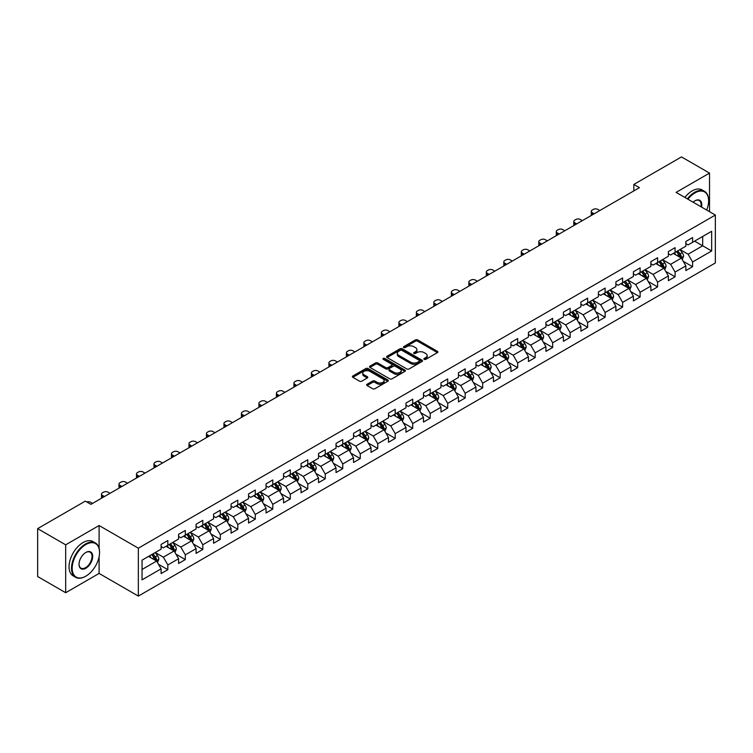 <?xml version="1.0" encoding="UTF-8"?>
<svg xmlns="http://www.w3.org/2000/svg" width="753" height="753" viewBox="0 0 753 753"><rect width="100%" height="100%" fill="white"/><g stroke="black" fill="none" stroke-linecap="round" stroke-linejoin="round"><path stroke-width="1.13" d="M424.184 359.36A1.092 0.631 0 0 0 425.727 359.36L437.418 352.611A1.553 0.894 0 0 0 437.879 351.98A1.553 0.894 0 0 0 437.418 351.34L417.614 339.904A1.553 0.894 0 0 0 415.411 339.904L403.712 346.653A1.092 0.631 0 0 0 405.255 347.547L406.771 346.672A4.979 2.88 0 0 1 413.811 346.672L415.468 347.622A4.979 2.88 0 0 1 416.927 349.656A4.979 2.88 0 0 1 415.468 351.689L413.952 352.564A1.092 0.631 0 0 0 415.487 353.458L417.002 352.583A4.979 2.88 0 0 1 424.052 352.583L425.699 353.534A4.979 2.88 0 0 1 427.158 355.567A4.979 2.88 0 0 1 425.699 357.6L424.184 358.475A1.092 0.631 0 0 0 424.184 359.36L424.184 358.475M367.088 384.256A1.553 0.894 0 0 0 366.636 384.896A1.553 0.894 0 0 0 367.088 385.527L372.65 388.736A1.553 0.894 0 0 0 374.853 388.736L387.842 381.234A1.553 0.894 0 0 0 388.294 380.604A1.553 0.894 0 0 0 387.842 379.964L368.029 368.528A1.553 0.894 0 0 0 365.826 368.528L352.837 376.029A1.553 0.894 0 0 0 352.385 376.66A1.553 0.894 0 0 0 352.837 377.3L359.548 381.178A1.553 0.894 0 0 0 361.751 381.178L367.313 377.968A1.553 0.894 0 0 0 367.765 377.328A1.553 0.894 0 0 0 367.313 376.698L363.981 374.768A4.16 2.4 0 0 1 362.767 373.074A4.16 2.4 0 0 1 365.337 370.853A4.16 2.4 0 0 1 369.874 371.37L382.91 378.9A4.16 2.4 0 0 1 384.134 380.604A4.16 2.4 0 0 1 381.564 382.825A4.16 2.4 0 0 1 377.027 382.298L374.853 381.046A1.553 0.894 0 0 0 372.65 381.046L367.088 384.256L367.088 385.527M99.095 525.519L65.68 544.814L37.65 528.634L37.65 576.534L65.68 592.724L99.095 573.428L138.345 596.084L138.345 548.184L99.095 525.519L99.095 548.259M709.524 211.678L709.524 173.096L676.109 192.392L715.35 215.047L138.345 548.184M709.524 173.096L681.484 156.916L633.838 184.429L633.838 190.904M37.65 528.634L85.305 501.121L90.915 504.35L639.438 187.666L633.838 184.429M406.874 368.97A1.553 0.894 0 0 0 409.077 368.97L422.066 361.478A1.553 0.894 0 0 0 422.527 360.838A1.553 0.894 0 0 0 422.066 360.207L402.253 348.771A1.553 0.894 0 0 0 400.059 348.771L387.07 356.263A1.553 0.894 0 0 0 386.609 356.903A1.553 0.894 0 0 0 387.07 357.534L406.874 368.97M383.71 359.595A1.092 0.631 0 0 1 384.811 359.755L384.811 358.456L404.954 370.09A1.553 0.894 0 0 1 405.406 370.721A1.553 0.894 0 0 1 404.954 371.361L391.965 378.853A1.553 0.894 0 0 1 389.762 378.853L369.949 367.417L375.512 364.236L375.512 362.937L369.949 366.146A1.553 0.894 0 0 0 369.497 366.786A1.553 0.894 0 0 0 369.949 367.417L369.949 366.146M375.512 364.236A1.553 0.894 0 0 1 377.714 364.236L377.714 362.937A1.553 0.894 0 0 0 375.512 362.937M377.714 362.937L385.743 367.577A1.553 0.894 0 0 0 387.946 367.577L391.635 365.45A1.553 0.894 0 0 0 392.087 364.81A1.553 0.894 0 0 0 391.635 364.179L383.268 359.35A1.092 0.631 0 0 1 384.811 358.456M138.345 596.084L715.35 262.957L715.35 215.047M158.469 564.27L167.834 569.673L167.834 564.948L178.593 558.735L178.593 563.46L185.323 559.573L185.323 554.848L196.091 548.636L196.091 553.361L202.811 549.474L202.811 544.748L213.579 538.536L213.579 543.261L220.309 539.374L220.309 534.649L231.067 528.437L231.067 533.162L237.797 529.274L237.797 524.549L248.565 518.337L248.565 523.062L255.286 519.175L255.286 514.45L266.054 508.237L266.054 512.962L272.784 509.084L272.784 504.35L283.542 498.138L283.542 502.863L290.272 498.985L290.272 494.26L301.04 488.038L301.04 492.763L307.77 488.885L307.77 484.16L318.528 477.939L318.528 482.664L325.258 478.786L325.258 474.061L336.026 467.839L336.026 472.573L342.747 468.686L342.747 463.961L353.515 457.749L353.515 462.474L360.245 458.586L360.245 453.861L371.003 447.649L371.003 452.374L377.733 448.487L377.733 443.762L388.501 437.549L388.501 442.275L395.221 438.387L395.221 433.662L405.989 427.45L405.989 432.175L412.719 428.288L412.719 423.562L423.478 417.35L423.478 422.075L430.208 418.188L430.208 413.463L440.976 407.251L440.976 411.976L447.706 408.088L447.706 403.363L458.464 397.151L458.464 401.876L465.194 397.989L465.194 393.264L475.962 387.051L475.962 391.776L482.682 387.889L482.682 383.164L493.45 376.952L493.45 381.677L500.18 377.799L500.18 373.064L510.939 366.852L510.939 371.577L517.669 367.699L517.669 362.974L528.437 356.753L528.437 361.478L535.157 357.6L535.157 352.875L545.925 346.653L545.925 351.378L552.655 347.5L552.655 342.775L563.413 336.553L563.413 341.288L570.143 337.4L570.143 332.675L580.911 326.463L580.911 331.188L587.641 327.301L587.641 322.576L598.4 316.364L598.4 321.089L605.13 317.201L605.13 312.476L615.888 306.264L615.888 310.989L622.618 307.102L622.618 302.377L633.386 296.164L633.386 300.889L640.116 297.002L640.116 292.277L650.874 286.065L650.874 290.79L657.604 286.902L657.604 282.177L668.372 275.965L668.372 280.69L675.093 276.803L675.093 272.078L685.861 265.865L685.861 270.591L692.591 266.703L692.591 261.978L711.651 250.975L711.651 231.293L702.681 236.48L702.681 245.798L711.651 250.975M167.834 569.673L161.104 573.56L161.104 568.835L142.044 579.838L142.044 560.157L161.104 549.153L161.104 544.428L167.834 540.541L167.834 545.266L178.593 539.054L178.593 534.329L185.323 530.441L185.323 535.167L196.091 528.954L196.091 524.229L202.811 520.342L202.811 525.067L213.579 518.855L213.579 514.13L220.309 510.242L220.309 514.967L231.067 508.755L231.067 504.03L237.797 500.143L237.797 504.868L248.565 498.655L248.565 493.93L255.286 490.043L255.286 494.777L266.054 488.556L266.054 483.831L272.784 479.953L272.784 484.678L283.542 478.456L283.542 473.731L290.272 469.853L290.272 474.578L301.04 468.357L301.04 463.632L307.77 459.754L307.77 464.479L318.528 458.266L318.528 453.532L325.258 449.654L325.258 454.379L336.026 448.167L336.026 443.442L342.747 439.554L342.747 444.279L353.515 438.067L353.515 433.342L360.245 429.455L360.245 434.18L371.003 427.968L371.003 423.242L377.733 419.355L377.733 424.08L388.501 417.868L388.501 413.143L395.221 409.256L395.221 413.981L405.989 407.768L405.989 403.043L412.719 399.156L412.719 403.881L423.478 397.669L423.478 392.944L430.208 389.056L430.208 393.781L440.976 387.569L440.976 382.844L447.706 378.957L447.706 383.682L458.464 377.469L458.464 372.744L465.194 368.857L465.194 373.582L475.962 367.37L475.962 362.645L482.682 358.757L482.682 363.492L493.45 357.27L493.45 352.545L500.18 348.667L500.18 353.392L510.939 347.171L510.939 342.446L517.669 338.568L517.669 343.293L528.437 337.071L528.437 332.346L535.157 328.468L535.157 333.193L545.925 326.981L545.925 322.246L552.655 318.368L552.655 323.093L563.413 316.881L563.413 312.156L570.143 308.269L570.143 312.994L580.911 306.782L580.911 302.057L587.641 298.169L587.641 302.894L598.4 296.682L598.4 291.957L605.13 288.07L605.13 292.795L615.888 286.582L615.888 281.857L622.618 277.97L622.618 282.695L633.386 276.483L633.386 271.758L640.116 267.87L640.116 272.595L650.874 266.383L650.874 261.658L657.604 257.771L657.604 262.496L668.372 256.284L668.372 251.558L675.093 247.671L675.093 252.396L685.861 246.184L685.861 241.459L692.591 237.572L692.591 242.306L711.651 231.293M166.037 546.302L174.112 550.961L163.345 557.182L155.269 552.514M161.104 546.565L163.345 547.855L167.834 545.266M163.345 557.182L167.834 564.948M174.112 550.961L178.593 558.735M183.525 536.202L191.601 540.861L180.833 547.083L172.766 542.424M178.593 536.465L180.833 537.755L185.323 535.167M180.833 547.083L185.323 554.848M191.601 540.861L196.091 548.636M201.023 526.102L209.089 530.771L198.331 536.983L190.255 532.324M196.091 526.366L198.331 527.655L202.811 525.067M198.331 536.983L202.811 544.748M209.089 530.771L213.579 538.536M218.511 516.003L226.587 520.671L215.819 526.884L207.743 522.224M213.579 516.266L215.819 517.565L220.309 514.967M215.819 526.884L220.309 534.649M226.587 520.671L231.067 528.437M236 505.912L244.076 510.572L233.317 516.784L225.241 512.125M231.067 506.167L233.317 507.466L237.797 504.868M233.317 516.784L237.797 524.549M244.076 510.572L248.565 518.337M253.497 495.813L261.573 500.472L250.805 506.684L242.73 502.025M248.565 496.067L250.805 497.366L255.286 494.777M250.805 506.684L255.286 514.45M261.573 500.472L266.054 508.237M270.986 485.713L279.062 490.372L268.294 496.585L260.227 491.925M266.054 485.967L268.294 487.266L272.784 484.678M268.294 496.585L272.784 504.35M279.062 490.372L283.542 498.138M288.484 475.614L296.55 480.273L285.792 486.485L277.716 481.826M283.542 475.868L285.792 477.167L290.272 474.578M285.792 486.485L290.272 494.26M296.55 480.273L301.04 488.038M305.972 465.514L314.048 470.173L303.28 476.385L295.204 471.726M301.04 465.768L303.28 467.067L307.77 464.479M303.28 476.385L307.77 484.16M314.048 470.173L318.528 477.939M323.461 455.414L331.536 460.074L320.769 466.286L312.702 461.627M318.528 455.669L320.769 456.967L325.258 454.379M320.769 466.286L325.258 474.061M331.536 460.074L336.026 467.839M340.958 445.315L349.025 449.974L338.266 456.186L330.191 451.527M336.026 445.569L338.266 446.868L342.747 444.279M338.266 456.186L342.747 463.961M349.025 449.974L353.515 457.749M358.447 435.215L366.523 439.874L355.755 446.096L347.679 441.427M353.515 435.479L355.755 436.768L360.245 434.18M355.755 446.096L360.245 453.861M366.523 439.874L371.003 447.649M375.935 425.116L384.011 429.775L373.253 435.996L365.177 431.328M371.003 425.379L373.253 426.669L377.733 424.08M373.253 435.996L377.733 443.762M384.011 429.775L388.501 437.549M393.433 415.016L401.509 419.675L390.741 425.897L382.665 421.228M388.501 415.279L390.741 416.569L395.221 413.981M390.741 425.897L395.221 433.662M401.509 419.675L405.989 427.45M410.922 404.916L418.997 409.585L408.23 415.797L400.163 411.138M405.989 405.18L408.23 406.469L412.719 403.881M408.23 415.797L412.719 423.562M418.997 409.585L423.478 417.35M428.419 394.817L436.486 399.485L425.727 405.698L417.651 401.038M423.478 395.08L425.727 396.37L430.208 393.781M425.727 405.698L430.208 413.463M436.486 399.485L440.976 407.251M445.908 384.717L453.984 389.386L443.216 395.598L435.14 390.939M440.976 384.981L443.216 386.28L447.706 383.682M443.216 395.598L447.706 403.363M453.984 389.386L458.464 397.151M463.396 374.627L471.472 379.286L460.704 385.498L452.638 380.839M458.464 374.881L460.704 376.18L465.194 373.582M460.704 385.498L465.194 393.264M471.472 379.286L475.962 387.051M480.894 364.527L488.961 369.186L478.202 375.399L470.126 370.74M475.962 364.781L478.202 366.08L482.682 363.492M478.202 375.399L482.682 383.164M488.961 369.186L493.45 376.952M498.382 354.428L506.458 359.087L495.69 365.299L487.615 360.64M493.45 354.682L495.69 355.981L500.18 353.392M495.69 365.299L500.18 373.064M506.458 359.087L510.939 366.852M515.871 344.328L523.947 348.987L513.188 355.2L505.112 350.54M510.939 344.582L513.188 345.881L517.669 343.293M513.188 355.2L517.669 362.974M523.947 348.987L528.437 356.753M533.369 334.228L541.435 338.888L530.677 345.1L522.601 340.441M528.437 334.483L530.677 335.782L535.157 333.193M530.677 345.1L535.157 352.875M541.435 338.888L545.925 346.653M550.857 324.129L558.933 328.788L548.165 335L540.099 330.341M545.925 324.383L548.165 325.682L552.655 323.093M548.165 335L552.655 342.775M558.933 328.788L563.413 336.553M568.355 314.029L576.422 318.688L565.663 324.901L557.587 320.241M563.413 314.293L565.663 315.582L570.143 312.994M565.663 324.901L570.143 332.675M576.422 318.688L580.911 326.463M585.843 303.93L593.919 308.589L583.151 314.81L575.076 310.142M580.911 304.193L583.151 305.483L587.641 302.894M583.151 314.81L587.641 322.576M593.919 308.589L598.4 316.364M603.332 293.83L611.408 298.489L600.64 304.711L592.573 300.042M598.4 294.094L600.64 295.383L605.13 292.795M600.64 304.711L605.13 312.476M611.408 298.489L615.888 306.264M620.83 283.73L628.896 288.39L618.138 294.611L610.062 289.952M615.888 283.994L618.138 285.283L622.618 282.695M618.138 294.611L622.618 302.377M628.896 288.39L633.386 296.164M638.318 273.631L646.394 278.299L635.626 284.512L627.55 279.852M633.386 273.894L635.626 275.184L640.116 272.595M635.626 284.512L640.116 292.277M646.394 278.299L650.874 286.065M655.807 263.531L663.882 268.2L653.115 274.412L645.048 269.753M650.874 263.795L653.115 265.084L657.604 262.496M653.115 274.412L657.604 282.177M663.882 268.2L668.372 275.965M673.304 253.432L681.371 258.1L670.612 264.312L662.536 259.653M668.372 253.695L670.612 254.994L675.093 252.396M670.612 264.312L675.093 272.078M681.371 258.1L685.861 265.865M694.605 241.139L702.681 245.798L688.101 254.213L680.025 249.554M685.861 243.596L688.101 244.894L692.591 242.306M688.101 254.213L692.591 261.978M65.68 544.814L65.68 592.724M142.044 569.475L156.615 561.06L148.548 556.401M156.615 561.06L161.104 568.835M683.225 261.3L692.591 266.703M665.737 271.4L675.093 276.803M648.239 281.5L657.604 286.902M630.75 291.599L640.116 297.002M613.262 301.699L622.618 307.102M595.764 311.798L605.13 317.201M578.276 321.898L587.641 327.301M560.778 331.998L570.143 337.4M543.29 342.097L552.655 347.5M525.801 352.188L535.157 357.6M508.303 362.287L517.669 367.699M490.815 372.387L500.18 377.799M473.326 382.486L482.682 387.889M455.829 392.586L465.194 397.989M438.34 402.686L447.706 408.088M420.842 412.785L430.208 418.188M403.354 422.885L412.719 428.288M385.865 432.984L395.221 438.387M368.368 443.084L377.733 448.487M350.879 453.184L360.245 458.586M333.391 463.283L342.747 468.686M315.893 473.383L325.258 478.786M298.404 483.473L307.77 488.885M280.907 493.573L290.272 498.985M263.418 503.672L272.784 509.084M245.93 513.772L255.286 519.175M228.432 523.872L237.797 529.274M210.944 533.971L220.309 539.374M193.455 544.071L202.811 549.474M175.957 554.17L185.323 559.573M99.095 573.428L99.095 556.721M424.617 359.52L425.699 358.899A4.979 2.88 0 0 0 427.158 356.866L427.158 355.567M416.927 349.656L416.927 350.954A4.979 2.88 0 0 1 415.468 352.988L414.385 353.609M437.399 352.62L417.614 341.194A1.553 0.894 0 0 0 415.411 341.194L404.154 347.698M422.066 360.207L422.066 361.478L402.253 350.06A1.553 0.894 0 0 0 400.059 350.06L387.089 357.553L387.07 356.263M419.317 361.289A1.092 0.631 0 0 0 419.317 360.395L401.923 350.352A1.092 0.631 0 0 0 400.389 350.352L398.789 351.274A4.979 2.88 0 0 0 397.33 353.308A4.979 2.88 0 0 0 398.789 355.341L410.677 362.202A4.979 2.88 0 0 0 417.717 362.202L419.317 361.289L419.317 362.579A1.092 0.631 0 0 0 419.637 362.137L419.637 360.838M397.33 353.308L397.33 354.607A4.979 2.88 0 0 0 398.789 356.64L398.789 355.341M419.317 362.579L417.717 363.501A4.979 2.88 0 0 1 410.677 363.501L398.789 356.64M377.714 364.236L385.743 368.866A1.553 0.894 0 0 0 387.946 368.866L391.635 366.739A1.553 0.894 0 0 0 392.087 366.109L392.087 364.81M384.811 359.755L404.935 371.37M394.083 372.387A4.16 2.4 0 0 0 398.619 372.914A4.16 2.4 0 0 0 401.189 370.692A4.16 2.4 0 0 0 399.975 368.989L395.381 366.334A1.553 0.894 0 0 0 393.179 366.334L389.489 368.462A1.553 0.894 0 0 0 389.037 369.102A1.553 0.894 0 0 0 389.489 369.732L394.083 372.387L394.083 373.686A4.16 2.4 0 0 0 398.619 374.203A4.16 2.4 0 0 0 401.189 371.982L401.189 370.692M389.037 369.102L389.037 370.401A1.553 0.894 0 0 0 389.489 371.031L389.489 369.732M394.083 373.686L389.489 371.031M384.134 380.604L384.134 381.893A4.16 2.4 0 0 1 381.564 384.115A4.16 2.4 0 0 1 377.027 383.597L374.853 382.345A1.553 0.894 0 0 0 372.65 382.345L367.116 385.536M362.767 373.074L362.767 374.363A4.16 2.4 0 0 0 363.981 376.067L363.981 374.768M367.295 377.978L363.981 376.067M387.814 381.253L368.029 369.827A1.553 0.894 0 0 0 365.826 369.827L352.856 377.309M682.265 259.634L683.592 256.274A4.198 2.428 -120 0 0 682.256 252.697L679.94 249.601M594.192 213.786L592.216 212.638A3.172 1.835 0 0 1 591.284 211.348A3.172 1.835 0 0 1 592.216 210.049L593.336 209.4A3.172 1.835 0 0 1 597.816 209.4L599.802 210.548M675.902 254.938L674.33 252.839M591.547 215.311A3.172 1.835 180 0 1 591.284 214.586L591.284 211.348M676.467 251.615L678.782 254.702A4.198 2.428 60 0 1 679.978 257.225L681.324 256.453A4.198 2.428 -120 0 0 680.119 253.921L677.813 250.834M676.759 251.446L679.328 254.872A2.137 1.233 60 0 1 679.714 255.521L681.324 256.453M706.681 210.04A19.343 11.173 120 0 0 708.62 200.806A19.343 11.173 120 0 0 694.944 192.909A19.343 11.173 120 0 0 687.913 199.206M687.338 198.877A19.823 11.446 -60 0 1 694.605 192.326A19.823 11.446 -60 0 1 704.516 191.347A19.823 11.446 -60 0 1 708.62 200.42A19.823 11.446 -60 0 1 708.62 200.609M693.071 202.19A9.676 5.582 -60 0 1 694.944 200.806L694.944 200.806A9.676 5.582 -60 0 1 701.523 207.066M684.863 197.446A19.823 11.446 -60 0 1 692.139 190.904A19.823 11.446 -60 0 1 702.05 189.916L704.516 191.347M700.911 206.708A9.196 5.309 120 0 0 699.208 200.543A9.196 5.309 120 0 0 694.774 200.91M85.531 576.337L85.861 576.149A19.343 11.173 120 0 0 99.547 552.457A19.343 11.173 120 0 0 85.861 544.551A19.343 11.173 120 0 0 72.184 568.251A19.343 11.173 120 0 0 85.861 576.149L85.531 576.337A19.823 11.446 -60 0 1 75.62 577.325A19.823 11.446 -60 0 1 72.58 561.437A19.823 11.446 -60 0 1 85.531 543.977A19.823 11.446 -60 0 1 95.443 542.988A19.823 11.446 -60 0 1 99.547 552.062A19.823 11.446 -60 0 1 99.547 552.26M85.861 568.251A9.676 5.582 -60 0 1 79.027 564.298A9.676 5.582 -60 0 1 85.861 552.457L85.861 552.457A9.676 5.582 -60 0 1 92.704 556.401A9.676 5.582 -60 0 1 85.861 568.251M79.027 564.101A9.196 5.309 120 0 0 80.929 568.12A9.196 5.309 120 0 0 85.531 567.668A9.196 5.309 120 0 0 91.537 559.564A9.196 5.309 120 0 0 90.125 552.194A9.196 5.309 120 0 0 85.691 552.551M75.62 577.325L73.154 575.894A19.823 11.446 -60 0 1 70.114 560.016A19.823 11.446 -60 0 1 83.065 542.546A19.823 11.446 -60 0 1 92.977 541.567L95.443 542.988M664.767 269.734L666.104 266.374A4.198 2.428 -120 0 0 664.758 262.788L662.452 259.7M576.704 223.886L574.718 222.737A3.172 1.835 0 0 1 573.786 221.448A3.172 1.835 0 0 1 574.718 220.149L575.838 219.499A3.172 1.835 0 0 1 580.328 219.499L582.314 220.648M658.414 265.037L656.842 262.938M574.059 225.411A3.172 1.835 180 0 1 573.786 224.676L573.786 221.448M658.969 261.705L661.285 264.802A4.198 2.428 60 0 1 662.489 267.324L663.835 266.553A4.198 2.428 -120 0 0 662.631 264.021L660.315 260.933M659.261 261.545L661.831 264.971A2.137 1.233 60 0 1 662.216 265.621L663.835 266.553M647.279 279.834L648.615 276.473A4.198 2.428 -120 0 0 647.269 272.887L644.954 269.8M559.215 233.985L557.229 232.837A3.172 1.835 0 0 1 556.298 231.538A3.172 1.835 0 0 1 557.229 230.249L558.35 229.599A3.172 1.835 0 0 1 562.83 229.599L564.816 230.747M640.925 275.137L639.353 273.038M556.561 235.51A3.172 1.835 180 0 1 556.298 234.776L556.298 231.538M641.481 271.805L643.796 274.901A4.198 2.428 60 0 1 645.001 277.424L646.347 276.652A4.198 2.428 -120 0 0 645.142 274.12L642.827 271.033M641.772 271.635L644.342 275.071A2.137 1.233 60 0 1 644.728 275.72L646.347 276.652M629.781 289.924L631.118 286.564A4.198 2.428 -120 0 0 629.781 282.987L627.465 279.9M541.718 244.085L539.732 242.937A3.172 1.835 0 0 1 538.809 241.638A3.172 1.835 0 0 1 539.732 240.348L540.861 239.699A3.172 1.835 0 0 1 545.341 239.699L547.327 240.847M623.428 285.236L621.856 283.137M539.073 245.61A3.172 1.835 180 0 1 538.809 244.876L538.809 241.638M623.992 281.904L626.298 285.001A4.198 2.428 60 0 1 627.503 287.524L628.849 286.752A4.198 2.428 -120 0 0 627.644 284.22L625.329 281.133M624.284 281.735L626.844 285.161A2.137 1.233 60 0 1 627.24 285.82L628.849 286.752M612.293 300.023L613.629 296.663A4.198 2.428 -120 0 0 612.283 293.086L609.968 289.999M524.229 254.185L522.243 253.036A3.172 1.835 0 0 1 521.311 251.737A3.172 1.835 0 0 1 522.243 250.448L523.363 249.798A3.172 1.835 0 0 1 527.853 249.798L529.83 250.947M605.939 295.336L604.367 293.237M521.575 255.709A3.172 1.835 180 0 1 521.311 254.975L521.311 251.737M606.494 292.004L608.81 295.091A4.198 2.428 60 0 1 610.015 297.623L611.361 296.842A4.198 2.428 -120 0 0 610.156 294.319L607.84 291.232M606.786 291.835L609.356 295.261A2.137 1.233 60 0 1 609.742 295.91L611.361 296.842M594.804 310.123L596.131 306.763A4.198 2.428 -120 0 0 594.795 303.186L592.479 300.099M506.731 264.275L504.755 263.136A3.172 1.835 0 0 1 503.823 261.837A3.172 1.835 0 0 1 504.755 260.547L505.875 259.898A3.172 1.835 0 0 1 510.355 259.898L512.341 261.046M588.441 305.436L586.869 303.337M504.086 265.809A3.172 1.835 180 0 1 503.823 265.075L503.823 261.837M589.006 302.104L591.321 305.191A4.198 2.428 60 0 1 592.517 307.723L593.863 306.942A4.198 2.428 -120 0 0 592.667 304.419L590.352 301.332M589.298 301.934L591.867 305.36A2.137 1.233 60 0 1 592.253 306.01L593.863 306.942M577.306 320.223L578.643 316.862A4.198 2.428 -120 0 0 577.306 313.286L574.991 310.198M489.243 274.374L487.257 273.235A3.172 1.835 0 0 1 486.334 271.937A3.172 1.835 0 0 1 487.257 270.647L488.377 269.998A3.172 1.835 0 0 1 492.867 269.998L494.853 271.146M570.953 315.535L569.381 313.436M486.598 275.909A3.172 1.835 180 0 1 486.334 275.174L486.334 271.937M571.508 312.203L573.824 315.291A4.198 2.428 60 0 1 575.028 317.822L576.374 317.041A4.198 2.428 -120 0 0 575.17 314.519L572.854 311.431M571.809 312.034L574.37 315.46A2.137 1.233 60 0 1 574.765 316.109L576.374 317.041M559.818 330.322L561.154 326.962A4.198 2.428 -120 0 0 559.808 323.385L557.493 320.298M471.755 284.474L469.768 283.335A3.172 1.835 0 0 1 468.837 282.036A3.172 1.835 0 0 1 469.768 280.747L470.889 280.097A3.172 1.835 0 0 1 475.378 280.097L477.355 281.236M553.464 325.635L551.893 323.536M469.1 286.008A3.172 1.835 180 0 1 468.837 285.274L468.837 282.036M554.02 322.303L556.335 325.39A4.198 2.428 60 0 1 557.54 327.922L558.886 327.141A4.198 2.428 -120 0 0 557.681 324.618L555.366 321.522M554.312 322.133L556.881 325.56A2.137 1.233 60 0 1 557.267 326.209L558.886 327.141M542.329 340.422L543.657 337.062A4.198 2.428 -120 0 0 542.32 333.485L540.005 330.398M454.257 294.574L452.28 293.435A3.172 1.835 0 0 1 451.348 292.136A3.172 1.835 0 0 1 452.28 290.837L453.4 290.197A3.172 1.835 0 0 1 457.88 290.197L459.867 291.336M535.967 335.734L534.395 333.635M451.612 296.108A3.172 1.835 180 0 1 451.348 295.374L451.348 292.136M536.531 332.402L538.847 335.49A4.198 2.428 60 0 1 540.042 338.022L541.388 337.24A4.198 2.428 -120 0 0 540.193 334.718L537.877 331.621M536.823 332.233L539.393 335.659A2.137 1.233 60 0 1 539.779 336.309L541.388 337.24M524.832 350.522L526.168 347.161A4.198 2.428 -120 0 0 524.822 343.584L522.516 340.497M436.768 304.673L434.782 303.525A3.172 1.835 0 0 1 433.86 302.235A3.172 1.835 0 0 1 434.782 300.936L435.902 300.296A3.172 1.835 0 0 1 440.392 300.296L442.378 301.435M518.478 345.825L516.906 343.735M434.123 306.207A3.172 1.835 180 0 1 433.86 305.473L433.86 302.235M519.033 342.502L521.349 345.589A4.198 2.428 60 0 1 522.554 348.121L523.9 347.34A4.198 2.428 -120 0 0 522.695 344.818L520.379 341.721M519.325 342.333L521.895 345.759A2.137 1.233 60 0 1 522.29 346.408L523.9 347.34M507.343 360.621L508.68 357.261A4.198 2.428 -120 0 0 507.334 353.684L505.018 350.597M419.28 314.773L417.294 313.625A3.172 1.835 0 0 1 416.362 312.335A3.172 1.835 0 0 1 417.294 311.036L418.414 310.396A3.172 1.835 0 0 1 422.894 310.396L424.88 311.535M500.99 355.924L499.418 353.825M416.625 316.307A3.172 1.835 180 0 1 416.362 315.573L416.362 312.335M501.545 352.602L503.861 355.689A4.198 2.428 60 0 1 505.065 358.212L506.411 357.44A4.198 2.428 -120 0 0 505.207 354.908L502.891 351.82M501.837 352.432L504.406 355.858A2.137 1.233 60 0 1 504.792 356.508L506.411 357.44M489.845 370.721L491.182 367.36A4.198 2.428 -120 0 0 489.845 363.784L487.53 360.687M401.782 324.872L399.796 323.724A3.172 1.835 0 0 1 398.874 322.435A3.172 1.835 0 0 1 399.796 321.136L400.925 320.486A3.172 1.835 0 0 1 405.406 320.486L407.392 321.635M483.492 366.024L481.92 363.925M399.137 326.397A3.172 1.835 180 0 1 398.874 325.673L398.874 322.435M484.057 362.701L486.363 365.789A4.198 2.428 60 0 1 487.567 368.311L488.913 367.539A4.198 2.428 -120 0 0 487.709 365.007L485.403 361.92M484.348 362.532L486.909 365.958A2.137 1.233 60 0 1 487.304 366.607L488.913 367.539M472.357 380.82L473.693 377.46A4.198 2.428 -120 0 0 472.347 373.883L470.032 370.787M384.294 334.972L382.308 333.824A3.172 1.835 0 0 1 381.376 332.534A3.172 1.835 0 0 1 382.308 331.235L383.428 330.586A3.172 1.835 0 0 1 387.917 330.586L389.903 331.734M466.003 376.124L464.432 374.025M381.649 336.497A3.172 1.835 180 0 1 381.376 335.772L381.376 332.534M466.559 372.801L468.874 375.888A4.198 2.428 60 0 1 470.079 378.411L471.425 377.639A4.198 2.428 -120 0 0 470.22 375.107L467.905 372.02M466.851 372.631L469.42 376.058A2.137 1.233 60 0 1 469.806 376.707L471.425 377.639M454.868 390.92L456.196 387.56A4.198 2.428 -120 0 0 454.859 383.983L452.544 380.886M366.805 345.072L364.819 343.923A3.172 1.835 0 0 1 363.887 342.634A3.172 1.835 0 0 1 364.819 341.335L365.939 340.685A3.172 1.835 0 0 1 370.42 340.685L372.406 341.834M448.506 386.223L446.934 384.124M364.151 346.596A3.172 1.835 180 0 1 363.887 345.862L363.887 342.634M449.07 382.901L451.386 385.988A4.198 2.428 60 0 1 452.581 388.51L453.927 387.739A4.198 2.428 -120 0 0 452.732 385.207L450.416 382.119M449.362 382.731L451.932 386.157A2.137 1.233 60 0 1 452.318 386.807L453.927 387.739M437.371 401.02L438.707 397.659A4.198 2.428 -120 0 0 437.371 394.073L435.055 390.986M349.307 355.171L347.321 354.023A3.172 1.835 0 0 1 346.399 352.733A3.172 1.835 0 0 1 347.321 351.435L348.441 350.785A3.172 1.835 0 0 1 352.931 350.785L354.917 351.933M431.017 396.323L429.445 394.224M346.662 356.696A3.172 1.835 180 0 1 346.399 355.962L346.399 352.733M431.573 392.991L433.888 396.087A4.198 2.428 60 0 1 435.093 398.61L436.439 397.838A4.198 2.428 -120 0 0 435.234 395.306L432.919 392.219M431.874 392.821L434.434 396.257A2.137 1.233 60 0 1 434.829 396.906L436.439 397.838M419.882 411.119L421.219 407.759A4.198 2.428 -120 0 0 419.873 404.173L417.557 401.085M331.819 365.271L329.833 364.123A3.172 1.835 0 0 1 328.901 362.824A3.172 1.835 0 0 1 329.833 361.534L330.953 360.885A3.172 1.835 0 0 1 335.443 360.885L337.419 362.033M413.529 406.422L411.957 404.323M329.165 366.796A3.172 1.835 180 0 1 328.901 366.062L328.901 362.824M414.084 403.09L416.4 406.187A4.198 2.428 60 0 1 417.604 408.71L418.95 407.938A4.198 2.428 -120 0 0 417.746 405.406L415.43 402.318M414.376 402.921L416.946 406.356A2.137 1.233 60 0 1 417.331 407.006L418.95 407.938M402.394 421.209L403.721 417.849A4.198 2.428 -120 0 0 402.384 414.272L400.069 411.185M314.321 375.371L312.344 374.222A3.172 1.835 0 0 1 311.413 372.923A3.172 1.835 0 0 1 312.344 371.634L313.464 370.984A3.172 1.835 0 0 1 317.945 370.984L319.931 372.133M396.031 416.522L394.459 414.423M311.676 376.895A3.172 1.835 180 0 1 311.413 376.161L311.413 372.923M396.596 413.19L398.911 416.287A4.198 2.428 60 0 1 400.107 418.809L401.453 418.028A4.198 2.428 -120 0 0 400.257 415.505L397.942 412.418M396.887 413.021L399.457 416.447A2.137 1.233 60 0 1 399.843 417.106L401.453 418.028M384.896 431.309L386.233 427.949A4.198 2.428 -120 0 0 384.887 424.372L382.58 421.285M296.833 385.47L294.847 384.322A3.172 1.835 0 0 1 293.924 383.023A3.172 1.835 0 0 1 294.847 381.733L295.967 381.084A3.172 1.835 0 0 1 300.456 381.084L302.442 382.232M378.543 426.622L376.971 424.523M294.188 386.995A3.172 1.835 180 0 1 293.924 386.261L293.924 383.023M379.098 423.29L381.413 426.377A4.198 2.428 60 0 1 382.618 428.909L383.964 428.128A4.198 2.428 -120 0 0 382.759 425.605L380.444 422.518M379.39 423.12L381.959 426.546A2.137 1.233 60 0 1 382.355 427.196L383.964 428.128M367.408 441.409L368.744 438.048A4.198 2.428 -120 0 0 367.398 434.472L365.083 431.384M279.344 395.56L277.358 394.421A3.172 1.835 0 0 1 276.426 393.122A3.172 1.835 0 0 1 277.358 391.833L278.478 391.184A3.172 1.835 0 0 1 282.959 391.184L284.945 392.332M361.054 436.721L359.482 434.622M276.69 397.095A3.172 1.835 180 0 1 276.426 396.36L276.426 393.122M361.609 433.389L363.925 436.476A4.198 2.428 60 0 1 365.13 439.008L366.476 438.227A4.198 2.428 -120 0 0 365.271 435.705L362.955 432.617M361.901 433.22L364.471 436.646A2.137 1.233 60 0 1 364.857 437.295L366.476 438.227M349.919 451.508L351.246 448.148A4.198 2.428 -120 0 0 349.91 444.571L347.594 441.484M261.846 405.66L259.86 404.521A3.172 1.835 0 0 1 258.938 403.222A3.172 1.835 0 0 1 259.86 401.933L260.99 401.283A3.172 1.835 0 0 1 265.47 401.283L267.456 402.431M343.556 446.821L341.984 444.722M259.201 407.194A3.172 1.835 180 0 1 258.938 406.46L258.938 403.222M344.121 443.489L346.427 446.576A4.198 2.428 60 0 1 347.632 449.108L348.978 448.327A4.198 2.428 -120 0 0 347.773 445.804L345.467 442.717M344.413 443.319L346.973 446.745A2.137 1.233 60 0 1 347.368 447.395L348.978 448.327M332.421 461.608L333.758 458.248A4.198 2.428 -120 0 0 332.412 454.671L330.106 451.584M244.358 415.76L242.372 414.621A3.172 1.835 0 0 1 241.44 413.322A3.172 1.835 0 0 1 242.372 412.023L243.492 411.383A3.172 1.835 0 0 1 247.982 411.383L249.968 412.522M326.068 456.92L324.496 454.821M241.713 417.294A3.172 1.835 180 0 1 241.44 416.56L241.44 413.322M326.623 453.588L328.939 456.676A4.198 2.428 60 0 1 330.143 459.208L331.489 458.426A4.198 2.428 -120 0 0 330.285 455.904L327.969 452.807M326.915 453.419L329.485 456.845A2.137 1.233 60 0 1 329.87 457.495L331.489 458.426M314.933 471.707L316.26 468.347A4.198 2.428 -120 0 0 314.923 464.77L312.608 461.683M226.869 425.859L224.883 424.72A3.172 1.835 0 0 1 223.952 423.421A3.172 1.835 0 0 1 224.883 422.122L226.004 421.482A3.172 1.835 0 0 1 230.484 421.482L232.47 422.621M308.579 467.02L307.008 464.921M224.215 427.393A3.172 1.835 180 0 1 223.952 426.659L223.952 423.421M309.135 463.688L311.45 466.775A4.198 2.428 60 0 1 312.655 469.307L313.992 468.526A4.198 2.428 -120 0 0 312.796 466.003L310.481 462.907M309.427 463.519L311.996 466.945A2.137 1.233 60 0 1 312.382 467.594L313.992 468.526M297.435 481.807L298.772 478.447A4.198 2.428 -120 0 0 297.435 474.87L295.12 471.783M209.372 435.959L207.386 434.81A3.172 1.835 0 0 1 206.463 433.521A3.172 1.835 0 0 1 207.386 432.222L208.506 431.582A3.172 1.835 0 0 1 212.995 431.582L214.982 432.721M291.082 477.11L289.51 475.011M206.727 437.493A3.172 1.835 180 0 1 206.463 436.759L206.463 433.521M291.637 473.788L293.952 476.875A4.198 2.428 60 0 1 295.157 479.407L296.503 478.626A4.198 2.428 -120 0 0 295.298 476.103L292.983 473.006M291.938 473.618L294.498 477.044A2.137 1.233 60 0 1 294.894 477.694L296.503 478.626M279.947 491.907L281.283 488.546A4.198 2.428 -120 0 0 279.937 484.97L277.622 481.882M191.883 446.058L189.897 444.91A3.172 1.835 0 0 1 188.965 443.621A3.172 1.835 0 0 1 189.897 442.322L191.017 441.672A3.172 1.835 0 0 1 195.507 441.672L197.484 442.82M273.593 487.21L272.021 485.111M189.229 447.593A3.172 1.835 180 0 1 188.965 446.858L188.965 443.621M274.148 483.887L276.464 486.975A4.198 2.428 60 0 1 277.669 489.497L279.015 488.725A4.198 2.428 -120 0 0 277.81 486.193L275.494 483.106M274.44 483.718L277.01 487.144A2.137 1.233 60 0 1 277.396 487.793L279.015 488.725M262.458 502.006L263.785 498.646A4.198 2.428 -120 0 0 262.449 495.069L260.133 491.973M174.385 456.158L172.409 455.01A3.172 1.835 0 0 1 171.477 453.72A3.172 1.835 0 0 1 172.409 452.421L173.529 451.772A3.172 1.835 0 0 1 178.009 451.772L179.995 452.92M256.095 497.309L254.523 495.21M171.74 457.683A3.172 1.835 180 0 1 171.477 456.958L171.477 453.72M256.66 493.987L258.976 497.074A4.198 2.428 60 0 1 260.171 499.597L261.517 498.825A4.198 2.428 -120 0 0 260.322 496.293L258.006 493.206M256.952 493.817L259.521 497.244A2.137 1.233 60 0 1 259.907 497.893L261.517 498.825M244.96 512.106L246.297 508.746A4.198 2.428 -120 0 0 244.96 505.169L242.645 502.072M156.897 466.258L154.911 465.109A3.172 1.835 0 0 1 153.988 463.82A3.172 1.835 0 0 1 154.911 462.521L156.031 461.871A3.172 1.835 0 0 1 160.521 461.871L162.507 463.02M238.607 507.409L237.035 505.31M154.252 467.782A3.172 1.835 180 0 1 153.988 467.058L153.988 463.82M239.162 504.086L241.478 507.174A4.198 2.428 60 0 1 242.682 509.696L244.028 508.924A4.198 2.428 -120 0 0 242.824 506.393L240.508 503.305M239.454 503.917L242.024 507.343A2.137 1.233 60 0 1 242.419 507.993L244.028 508.924M227.472 522.206L228.808 518.845A4.198 2.428 -120 0 0 227.462 515.268L225.147 512.172M139.409 476.357L137.423 475.209A3.172 1.835 0 0 1 136.491 473.919A3.172 1.835 0 0 1 137.423 472.62L138.543 471.971A3.172 1.835 0 0 1 143.023 471.971L145.009 473.119M221.118 517.509L219.547 515.41M136.754 477.882A3.172 1.835 180 0 1 136.491 477.148L136.491 473.919M221.674 514.186L223.989 517.273A4.198 2.428 60 0 1 225.194 519.796L226.54 519.024A4.198 2.428 -120 0 0 225.335 516.492L223.02 513.405M221.966 514.017L224.535 517.443A2.137 1.233 60 0 1 224.921 518.092L226.54 519.024M209.983 532.305L211.311 528.945A4.198 2.428 -120 0 0 209.974 525.359L207.659 522.271M121.911 486.457L119.925 485.309A3.172 1.835 0 0 1 119.002 484.019A3.172 1.835 0 0 1 119.925 482.72L121.054 482.071A3.172 1.835 0 0 1 125.535 482.071L127.521 483.219M203.621 527.608L202.049 525.509M119.266 487.982A3.172 1.835 180 0 1 119.002 487.247L119.002 484.019M204.185 524.276L206.491 527.373A4.198 2.428 60 0 1 207.696 529.896L209.042 529.124A4.198 2.428 -120 0 0 207.837 526.592L205.531 523.504M204.477 524.107L207.037 527.542A2.137 1.233 60 0 1 207.433 528.192L209.042 529.124M192.486 542.395L193.822 539.044A4.198 2.428 -120 0 0 192.476 535.458L190.17 532.371M104.422 496.556L102.436 495.408A3.172 1.835 0 0 1 101.504 494.109A3.172 1.835 0 0 1 102.436 492.82L103.556 492.17A3.172 1.835 0 0 1 108.046 492.17L110.032 493.319M186.132 537.708L184.56 535.609M101.777 498.081A3.172 1.835 180 0 1 101.504 497.347L101.504 494.109M186.688 534.376L189.003 537.473A4.198 2.428 60 0 1 190.208 539.995L191.554 539.223A4.198 2.428 -120 0 0 190.349 536.691L188.034 533.604M186.979 534.206L189.549 537.642A2.137 1.233 60 0 1 189.935 538.291L191.554 539.223M174.997 552.495L176.324 549.135A4.198 2.428 -120 0 0 174.988 545.558L172.672 542.471M86.774 501.959A3.172 1.835 0 0 1 90.548 502.27L92.534 503.418M168.644 547.808L167.072 545.709M169.199 544.475L171.515 547.563A4.198 2.428 60 0 1 172.719 550.095L174.056 549.314A4.198 2.428 -120 0 0 172.861 546.791L170.545 543.704M169.491 544.306L172.061 547.732A2.137 1.233 60 0 1 172.446 548.391L174.056 549.314M157.499 562.595L158.836 559.234A4.198 2.428 -120 0 0 157.499 555.658L155.184 552.57M151.146 557.907L149.574 555.808M151.701 554.575L154.017 557.662A4.198 2.428 60 0 1 155.222 560.194L156.568 559.413A4.198 2.428 -120 0 0 155.363 556.891L153.047 553.803M152.002 554.406L154.563 557.832A2.137 1.233 60 0 1 154.958 558.481L156.568 559.413M425.699 358.899L425.699 357.6M413.952 353.458L413.952 352.564M415.468 352.988L415.468 351.689M403.712 347.547L403.712 346.653M415.411 341.194L415.411 339.904M417.614 341.194L417.614 339.904M437.418 352.611L437.418 351.34M400.059 350.06L400.059 348.771M402.253 350.06L402.253 348.771M410.677 363.501L410.677 362.202M417.717 363.501L417.717 362.202M385.743 368.866L385.743 367.577M387.946 368.866L387.946 367.577M391.635 366.739L391.635 365.45M404.954 371.361L404.954 370.09M372.65 382.345L372.65 381.046M374.853 382.345L374.853 381.046M377.027 383.597L377.027 382.298M367.313 377.968L367.313 376.698M352.837 377.3L352.837 376.029M365.826 369.827L365.826 368.528M368.029 369.827L368.029 368.528M387.842 381.234L387.842 379.964M592.216 212.638L592.216 214.934M680.957 257.855L683.564 256.349M680.119 253.921L682.256 252.697M677.135 255.653L678.782 254.702M574.718 222.737L574.718 225.034M663.468 267.955L666.076 266.449M662.631 264.021L664.758 262.788M659.647 265.743L661.285 264.802M557.229 232.837L557.229 235.124M645.98 278.055L648.587 276.549M645.142 274.12L647.269 272.887M642.149 275.843L643.796 274.901M539.732 242.937L539.732 245.224M628.482 288.154L631.089 286.648M627.644 284.22L629.781 282.987M624.661 285.942L626.298 285.001M522.243 253.036L522.243 255.323M610.994 298.254L613.601 296.748M610.156 294.319L612.283 293.086M607.163 296.042L608.81 295.091M504.755 263.136L504.755 265.423M593.505 308.354L596.112 306.848M592.667 304.419L594.795 303.186M589.674 306.142L591.321 305.191M487.257 273.235L487.257 275.523M576.007 318.453L578.615 316.947M575.17 314.519L577.306 313.286M572.186 316.241L573.824 315.291M469.768 283.335L469.768 285.622M558.519 328.553L561.126 327.047M557.681 324.618L559.808 323.385M554.688 326.341L556.335 325.39M452.28 293.435L452.28 295.722M541.021 338.652L543.628 337.146M540.193 334.718L542.32 333.485M537.2 336.44L538.847 335.49M434.782 303.525L434.782 305.822M523.533 348.752L526.14 347.246M522.695 344.818L524.822 343.584M519.711 346.54L521.349 345.589M417.294 313.625L417.294 315.921M506.044 358.842L508.651 357.346M505.207 354.908L507.334 353.684M502.213 356.64L503.861 355.689M399.796 323.724L399.796 326.021M488.546 368.942L491.154 367.436M487.709 365.007L489.845 363.784M484.725 366.739L486.363 365.789M382.308 333.824L382.308 336.12M471.058 379.041L473.665 377.535M470.22 375.107L472.347 373.883M467.227 376.839L468.874 375.888M364.819 343.923L364.819 346.22M453.57 389.141L456.177 387.635M452.732 385.207L454.859 383.983M449.739 386.938L451.386 385.988M347.321 354.023L347.321 356.31M436.072 399.241L438.679 397.735M435.234 395.306L437.371 394.073M432.25 397.029L433.888 396.087M329.833 364.123L329.833 366.41M418.583 409.34L421.191 407.834M417.746 405.406L419.873 404.173M414.752 407.128L416.4 406.187M312.344 374.222L312.344 376.509M401.085 419.44L403.693 417.934M400.257 415.505L402.384 414.272M397.264 417.228L398.911 416.287M294.847 384.322L294.847 386.609M383.597 429.539L386.204 428.033M382.759 425.605L384.887 424.372M379.776 427.327L381.413 426.377M277.358 394.421L277.358 396.709M366.109 439.639L368.716 438.133M365.271 435.705L367.398 434.472M362.278 437.427L363.925 436.476M259.86 404.521L259.86 406.808M348.611 449.739L351.218 448.233M347.773 445.804L349.91 444.571M344.789 447.527L346.427 446.576M242.372 414.621L242.372 416.908M331.122 459.838L333.73 458.332M330.285 455.904L332.412 454.671M327.291 457.626L328.939 456.676M224.883 424.72L224.883 427.007M313.634 469.938L316.241 468.432M312.796 466.003L314.923 464.77M309.803 467.726L311.45 466.775M207.386 434.81L207.386 437.107M296.136 480.038L298.743 478.531M295.298 476.103L297.435 474.87M292.315 477.826L293.952 476.875M189.897 444.91L189.897 447.207M278.648 490.128L281.255 488.631M277.81 486.193L279.937 484.97M274.817 487.925L276.464 486.975M172.409 455.01L172.409 457.306M261.15 500.227L263.757 498.721M260.322 496.293L262.449 495.069M257.328 498.025L258.976 497.074M154.911 465.109L154.911 467.406M243.661 510.327L246.269 508.821M242.824 506.393L244.96 505.169M239.84 508.124L241.478 507.174M137.423 475.209L137.423 477.506M226.173 520.427L228.78 518.921M225.335 516.492L227.462 515.268M222.342 518.224L223.989 517.273M119.925 485.309L119.925 487.596M208.675 530.526L211.282 529.02M207.837 526.592L209.974 525.359M204.854 528.314L206.491 527.373M102.436 495.408L102.436 497.695M191.187 540.626L193.794 539.12M190.349 536.691L192.476 535.458M187.365 538.414L189.003 537.473M173.698 550.725L176.306 549.219M172.861 546.791L174.988 545.558M169.867 548.513L171.515 547.563M156.2 560.825L158.808 559.319M155.363 556.891L157.499 555.658M152.379 558.613L154.017 557.662"/></g></svg>
